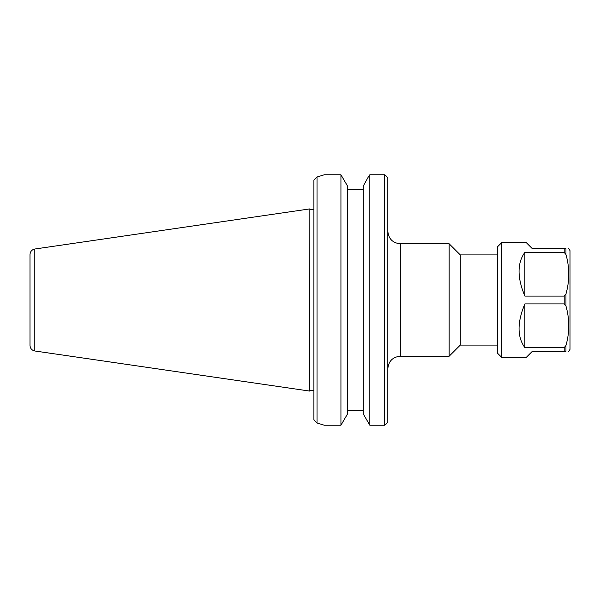 <?xml version="1.0" encoding="UTF-8"?>
<svg xmlns="http://www.w3.org/2000/svg" width="600" height="600" viewBox="0 0 600 600"><rect width="100%" height="100%" fill="white"/><g stroke="black" fill="none" stroke-linecap="round" stroke-linejoin="round"><path stroke-width="0.9" d="M400.32 243.788L449.153 243.788L449.153 356.212L400.32 356.212L400.32 243.788C392.737 243.045 388.575 238.882 387.832 231.3M387.832 421.815L386.123 424.08L387.832 421.815L387.832 178.185L386.123 175.92L387.832 178.185M497.595 254.917L460.283 254.917L460.283 345.082L497.595 345.082M314.61 179.392L317.025 177.023L324.322 174.773L340.935 174.773L347.528 186.067L347.528 413.933L340.935 425.228L324.322 425.228L317.025 422.978L317.025 177.023L314.61 179.392M340.935 425.228L340.935 174.773M313.905 180.39L313.905 419.61L314.61 420.607L313.905 419.61M317.025 422.978L314.61 420.607L317.025 422.978L324.322 425.228M324.322 174.773L317.025 177.023M363.248 189.63L347.528 189.63M368.392 176.82L363.248 186.067L363.248 413.933L369.84 425.228L369.84 174.773L384.705 174.773L369.84 174.773L368.392 176.82M386.123 424.08L384.705 425.228L384.705 174.773L386.123 175.92M384.705 425.228L369.84 425.228M347.528 410.37L363.248 410.37M309.855 209.01L309.757 391.088L309.855 209.01L311.093 209.782L313.905 209.43M30 300L30 345.428C30.233 348.465 31.838 350.317 34.807 350.985L34.807 249.015C31.838 249.683 30.233 251.535 30 254.572L30 300M524.865 347.618C517.125 336.923 517.125 322.35 524.865 303.907L564.188 303.907L565.957 306.007C569.7 319.178 569.7 332.347 565.957 345.517L564.188 347.618L524.865 347.618L524.865 303.907M565.957 345.517L565.957 351.525C569.7 351.525 569.7 351.525 565.957 351.525C569.7 351.525 569.7 351.525 565.957 351.525L532.132 351.525L526.283 357.375L501.69 357.375L501.69 242.625L526.283 242.625L532.132 248.475L565.957 248.475C569.7 248.475 569.7 248.475 565.957 248.475C569.7 248.475 569.7 248.475 565.957 248.475L565.957 254.483C569.7 267.653 569.7 280.822 565.957 293.993L564.188 296.093L524.865 296.093C517.125 277.65 517.125 263.077 524.865 252.382L564.188 252.382L565.957 254.483M524.865 296.093L524.865 252.382M568.748 351.525L570 349.358L570 250.642L568.748 248.475M501.69 357.375L497.595 353.28L497.595 246.72L501.69 242.625M564.188 303.907L564.188 296.093M564.188 252.382L564.188 248.475M564.188 351.525L564.188 347.618M565.957 306.007L565.957 293.993M400.32 356.212C392.737 356.955 388.575 361.118 387.832 368.7M460.283 254.917L449.153 243.788M460.283 345.082L449.153 356.212M309.855 390.99L311.093 390.217L313.905 390.57M34.807 350.985L309.757 391.088M34.807 249.015L309.757 208.913"/></g></svg>
